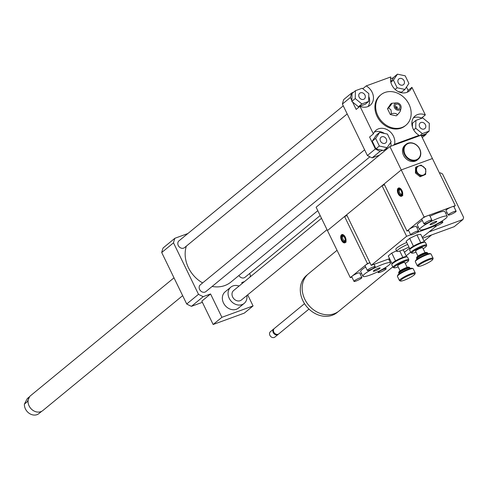 <?xml version="1.0" encoding="UTF-8"?>
<svg xmlns="http://www.w3.org/2000/svg" width="488" height="488" viewBox="0 0 488 488"><rect width="100%" height="100%" fill="white"/><g stroke="black" fill="none" stroke-linecap="round" stroke-linejoin="round"><path stroke-width="0.73" d="M327.009 229.653L241.414 299.992A6.131 5.069 -129.4 0 1 233.599 298.473A6.131 5.069 -129.4 0 1 233.624 290.519L321.5 218.307M246.867 295.508A10.51 8.692 -129.4 0 1 244.195 303.377A10.51 8.692 -129.4 0 1 230.806 300.773A10.51 8.692 -129.4 0 1 230.848 287.133A10.51 8.692 -129.4 0 1 239.083 286.035M244.195 303.377L238.486 308.062A10.51 8.692 -129.4 0 1 225.096 305.464A10.51 8.692 -129.4 0 1 225.139 291.824L230.848 287.133M253.065 305.927L244.317 313.113L213.146 324.496L221.9 317.304L253.065 305.927L247.684 294.837M244.531 281.558L241.731 282.582L242.176 283.491M187.88 233.532L174.899 238.266A43.798 36.222 50.6 0 0 173.502 242.835L198.5 294.307A43.798 36.222 50.6 0 0 203.24 296.631L210.56 293.959L201.812 301.151L213.146 324.496M210.56 293.959L221.9 317.304M203.24 296.631L191.448 306.324L202.386 302.328M363.615 99.345A3.666 3.032 -129.4 0 1 359.388 97.594A3.666 3.032 -129.4 0 1 359.705 93.251A3.666 3.032 -129.4 0 1 364.377 94.16A3.666 3.032 -129.4 0 1 364.365 98.918A3.666 3.032 -129.4 0 1 363.615 99.345M398.269 82.856A3.666 3.032 -129.4 0 1 398.842 78.964A3.666 3.032 -129.4 0 1 403.515 79.873A3.666 3.032 -129.4 0 1 403.497 84.631A3.666 3.032 -129.4 0 1 398.269 82.856M420.937 122.506A3.666 3.032 -129.4 0 1 425.17 124.257A3.666 3.032 -129.4 0 1 424.847 128.6A3.666 3.032 -129.4 0 1 420.174 127.691A3.666 3.032 -129.4 0 1 420.192 122.933A3.666 3.032 -129.4 0 1 420.937 122.506M362.224 88.23L368.83 93.604L368.647 101.461L361.846 103.944L355.24 98.57L355.423 90.713L362.224 88.23M361.846 103.944L358.424 106.756L365.225 104.273L368.647 101.461M358.424 106.756L351.811 101.382L355.24 98.57M351.811 101.382L352 93.525L355.423 90.713M408.913 83.466L404.875 89.438L397.134 87.767L393.426 80.13L397.458 74.164L405.205 75.829L408.913 83.466M398.11 91.531L401.453 92.25L404.875 89.438M395.127 89.42L397.134 87.767M390.851 82.246L393.426 80.13M390.76 81.825L394.036 76.976L397.458 74.164M422.334 133.62L415.721 128.246L415.91 120.396L422.706 117.913L429.318 123.287L429.129 131.138L422.334 133.62L419.875 135.64M413.69 129.918L415.721 128.246M412.397 126.935L412.482 123.208L415.91 120.396M421.26 135.579L425.707 133.956L429.129 131.138M386.282 138.995A3.666 3.032 -129.4 0 1 385.715 142.886A3.666 3.032 -129.4 0 1 381.043 141.977A3.666 3.032 -129.4 0 1 381.055 137.219A3.666 3.032 -129.4 0 1 386.282 138.995M375.644 138.385L379.676 132.419L387.417 134.084L391.126 141.721L387.094 147.693L379.353 146.022L375.644 138.385L372.222 141.197L376.254 135.231L379.676 132.419M379.353 146.022L375.931 148.834L383.672 150.505L387.094 147.693M375.931 148.834L372.222 141.197M351.836 100.479L350.384 97.484A43.798 36.222 -129.4 0 1 351.775 92.921L353.507 92.287M368.068 106.53A12.261 10.144 50.6 0 0 368.769 96.41M362.81 88.706L366.201 85.918A12.261 10.144 -129.4 0 1 370.203 105.249A12.261 10.144 -129.4 0 1 359.979 106.293L356.173 109.416L352.574 101.998M407.199 92.238A12.261 10.144 50.6 0 0 408.127 90.451L411.927 87.328A12.261 10.144 -129.4 0 1 409.334 90.963A12.261 10.144 -129.4 0 1 396.201 90.317A12.261 10.144 -129.4 0 1 390.778 76.945L366.201 85.918M406.48 87.065L408.127 90.451M390.522 78.775L393.572 77.659M417.783 136.402L419.113 135.31A12.261 10.144 -129.4 0 1 415.111 115.979A12.261 10.144 -129.4 0 1 425.335 114.936L421.528 118.066A12.261 10.144 50.6 0 0 413.446 117.828M426.335 133.431A43.798 36.222 -129.4 0 1 425.933 134.56L421.547 136.158M379.45 155.178L372.13 157.85A43.798 36.222 -129.4 0 1 367.391 155.526L342.393 104.048L350.384 97.484M367.391 155.526L375.376 148.956L369.581 137.03L373.387 133.901L359.979 106.293M342.393 104.048A43.798 36.222 -129.4 0 1 343.79 99.485L351.775 92.921M419.113 135.31L394.542 144.283L393.206 145.375M387.441 148.614L384.8 149.572M382.781 150.31L380.115 151.286A43.798 36.222 -129.4 0 1 375.376 148.956M372.13 157.85L380.115 151.286M422.242 137.592L425.933 134.56M390.943 146.205A12.261 10.144 50.6 0 0 390.711 142.337M384.471 133.45A12.261 10.144 50.6 0 0 374.308 132.114M373.387 133.901A12.261 10.144 -129.4 0 1 375.98 130.266A12.261 10.144 -129.4 0 1 389.113 130.912A12.261 10.144 -129.4 0 1 394.542 144.283M396.835 102.87A3.941 3.257 -129.4 0 1 401.063 108.013A3.941 3.257 -129.4 0 1 398.092 110.227A3.941 3.257 -129.4 0 1 394.487 107.689A3.941 3.257 -129.4 0 1 396.835 102.87L391.626 103.291C392.01 103.651 390.986 105.17 388.54 107.854L391.01 109.91L391.376 113.698L390.333 114.552L396.256 115.827L397.299 114.973C399.739 112.289 400.77 110.764 400.38 110.41M388.54 107.854L387.496 108.714L390.333 114.552M391.376 113.698C394.768 112.96 396.738 113.381 397.299 114.973M391.626 103.291L390.583 104.145L387.496 108.714M395.75 107.006A0.878 0.726 -129.4 0 1 396.793 108.281M395.768 107.738A0.878 0.726 -129.4 0 1 397.019 107.031A0.878 0.726 -129.4 0 1 397.019 108.165A0.878 0.726 -129.4 0 1 395.768 107.738M395.457 107.336A2.715 2.245 -129.4 0 1 397.659 104.066A2.715 2.245 -129.4 0 1 399.69 108.251A2.715 2.245 -129.4 0 1 395.457 107.336M377.834 115.68A19.709 16.299 -129.4 0 1 380.908 94.763A19.709 16.299 -129.4 0 1 406.01 99.637A19.709 16.299 -129.4 0 1 405.931 125.215A19.709 16.299 -129.4 0 1 377.834 115.68M405.931 125.215L405.168 125.843A19.709 16.299 -129.4 0 1 377.071 116.303A19.709 16.299 -129.4 0 1 380.146 95.386L380.908 94.763M411.927 87.328L425.335 114.936M176.113 282.18A19.709 16.299 -129.4 0 1 175.601 281.131M250.002 277.062A43.798 36.222 50.6 0 0 250.448 275.342L249.575 273.548M317.798 210.676L230.885 282.094A29.78 24.632 -129.4 0 1 212.121 286.456M202.618 282.93A29.78 24.632 -129.4 0 1 186.343 246.129M320.159 215.55L245 277.312A4.38 3.623 -129.4 0 1 238.913 275.494M347.2 113.948L184.513 247.629A4.38 3.623 -129.4 0 1 178.937 246.55A4.38 3.623 -129.4 0 1 178.956 240.865L343.265 105.841M369.873 156.825L205.863 291.598A4.38 3.623 -129.4 0 1 200.287 290.512A4.38 3.623 -129.4 0 1 200.306 284.833L364.615 149.81M174.899 238.266L163.108 247.959A43.798 36.222 50.6 0 0 161.711 252.522L186.709 303.993A43.798 36.222 50.6 0 0 191.448 306.324M173.502 242.835L161.711 252.522M198.5 294.307L186.709 303.993M29.64 396.634L27.31 401.709L24.4 404.101A9.504 7.863 -129.4 0 0 29.207 413.336A9.504 7.863 -129.4 0 0 38.595 413.836L41.718 411.293M24.4 404.101L27.304 398.562L29.561 396.714M28.267 403.515A9.504 7.863 50.6 0 0 28.28 403.552A9.504 7.863 50.6 0 0 34.642 411.299A9.504 7.863 50.6 0 0 34.678 411.311M173.996 277.825L30.604 395.658A9.638 7.967 50.6 0 0 28.908 397.75A9.638 7.967 50.6 0 0 28.261 403.478A9.638 7.967 50.6 0 0 34.715 411.329A9.638 7.967 50.6 0 0 42.834 410.548L182.652 295.655M379.688 268.51A3.752 0.586 -25.9 0 1 376.01 270.565A3.752 0.586 -25.9 0 1 373.35 271.23A3.752 0.586 -25.9 0 1 376.468 269.065A3.752 0.586 -25.9 0 1 380.097 267.955A3.752 0.586 -25.9 0 1 379.688 268.51M342.527 234.454L342.058 235.161L342.442 235.948L343.357 236.161A2.409 1.299 -110.1 0 1 343.406 236.155M345.62 242.457L344.705 242.255L344.321 241.462L344.9 240.981A2.916 1.574 69.9 0 0 344.839 238.12A2.916 1.574 69.9 0 0 342.997 235.966A2.916 1.574 69.9 0 0 342.442 235.948L342.79 236.631L341.868 236.418L341.484 235.631L342.07 235.143A3.788 2.043 69.9 0 1 345.022 237.357A3.788 2.043 69.9 0 1 345.272 241.786L346.187 241.987M345.29 241.792L345.547 242.304M344.888 240.993L345.272 241.786M344.321 241.462A2.916 1.574 69.9 0 1 342.112 239.748A2.916 1.574 69.9 0 1 341.868 236.418M342.79 236.631A2.409 1.299 -110.1 0 0 343.027 239.315A2.409 1.299 -110.1 0 0 344.79 240.749M344.705 242.255A3.788 2.043 69.9 0 1 343.875 242.268A3.788 2.043 69.9 0 1 341.46 239.407A3.788 2.043 69.9 0 1 341.466 235.661A3.788 2.043 69.9 0 1 341.484 235.631M345.333 242.542A4.294 2.318 69.9 0 1 344.632 242.493L343.875 242.268M342.24 234.514A4.38 2.367 -110.1 0 0 341.6 235.454M344.113 242.341A4.38 2.367 -110.1 0 0 345.211 242.646M345.272 242.597A4.38 2.367 69.9 0 1 344.882 242.823A4.38 2.367 69.9 0 1 341.161 239.516A4.38 2.367 69.9 0 1 341.881 234.594A4.38 2.367 69.9 0 1 345.449 237.516A4.38 2.367 69.9 0 1 345.272 242.597M361.407 278.221A4.38 0.689 -25.9 0 1 357.112 280.624A4.38 0.689 -25.9 0 1 354.007 281.399A4.38 0.689 -25.9 0 1 354.483 280.752A4.38 0.689 -25.9 0 1 358.784 278.349A4.38 0.689 -25.9 0 1 361.889 277.574A4.38 0.689 -25.9 0 1 361.407 278.221M354.007 281.399L351.738 276.733A4.38 0.689 -25.9 0 1 352.214 276.08A4.38 0.689 -25.9 0 1 356.514 273.683A4.38 0.689 -25.9 0 1 359.619 272.908L361.889 277.574M374.723 267.284A4.38 0.689 -25.9 0 1 370.423 269.687A4.38 0.689 -25.9 0 1 367.318 270.462A4.38 0.689 -25.9 0 1 367.8 269.809A4.38 0.689 -25.9 0 1 372.094 267.412A4.38 0.689 -25.9 0 1 375.199 266.631A4.38 0.689 -25.9 0 1 374.723 267.284M367.318 270.462L365.055 265.789A4.38 0.689 -25.9 0 1 365.53 265.143A4.38 0.689 -25.9 0 1 369.928 262.696M385.654 269.37A4.38 0.689 -25.9 0 1 381.354 271.773A4.38 0.689 -25.9 0 1 378.249 272.548A4.38 0.689 -25.9 0 1 381.89 270.017A4.38 0.689 -25.9 0 1 386.13 268.723A4.38 0.689 -25.9 0 1 385.654 269.37M351.903 277.068L350.317 277.648L367.433 263.581L369.916 262.672M361.596 273.524L360.175 274.049M389.906 259.341L389.107 260M365.646 267.015A15.329 2.403 154.1 0 0 360.669 271.621L362.938 276.287A15.329 2.403 154.1 0 0 373.802 273.573A15.329 2.403 154.1 0 0 388.845 265.167A15.329 2.403 154.1 0 0 390.516 262.898A15.329 2.403 154.1 0 0 375.675 267.43A15.329 2.403 154.1 0 0 362.938 276.287M347.06 215.592L344.571 216.501L327.454 230.568L350.317 277.648M344.571 216.501L367.433 263.581M416.038 252.18A8.058 1.263 -25.9 0 1 412.037 253.119A8.058 1.263 -25.9 0 1 418.551 248.331A8.058 1.263 -25.9 0 1 426.347 246.172A8.058 1.263 -25.9 0 1 425.475 247.135A8.058 1.263 -25.9 0 1 423.133 248.734M426.347 246.172L426.677 245.263A8.76 1.373 154.1 0 0 426.683 245.019A8.76 1.373 154.1 0 0 418.204 247.605A8.76 1.373 154.1 0 0 410.92 252.668A8.76 1.373 154.1 0 0 411.116 252.814L412.037 253.119M410.92 252.668L409.639 250.021A8.76 1.373 -25.9 0 1 409.639 249.777A8.76 1.373 -25.9 0 1 413.373 246.849A8.76 1.373 -25.9 0 1 425.2 242.225A8.76 1.373 -25.9 0 1 425.396 242.371L426.683 245.019M417.948 256.108L415.556 251.186A3.941 0.616 -25.9 0 1 418.832 248.911A3.941 0.616 -25.9 0 1 422.651 247.745L425.036 252.662M409.908 249.032L406.138 241.261L409.652 238.37L413.403 246.178A8.058 1.263 154.1 0 0 409.969 248.868L409.639 249.777M425.2 242.225L424.285 241.92A8.058 1.263 154.1 0 0 420.76 242.682L420.668 242.713A8.058 1.263 154.1 0 0 413.488 246.123L413.446 246.184M416.532 258.213A6.131 0.964 -25.9 0 1 416.538 258.042A6.131 0.964 -25.9 0 1 421.632 254.669A6.131 0.964 -25.9 0 1 427.427 252.754A6.131 0.964 -25.9 0 1 427.567 252.857L427.83 253.4A6.131 0.964 -25.9 0 0 421.894 255.212A6.131 0.964 -25.9 0 0 416.801 258.756L416.532 258.213M427.427 252.754L426.512 252.448A5.429 0.854 154.1 0 0 421.376 254.144A5.429 0.854 154.1 0 0 416.868 257.133L416.538 258.042M417.344 265.899L415.306 261.696A8.76 1.373 -25.9 0 1 415.312 261.452A8.76 1.373 -25.9 0 1 422.584 256.633A8.76 1.373 -25.9 0 1 430.867 253.894A8.76 1.373 -25.9 0 1 431.063 254.041L433.106 258.243A8.76 1.373 154.1 0 0 424.627 260.836A8.76 1.373 154.1 0 0 417.344 265.899A8.76 1.373 154.1 0 0 417.539 266.045L418.46 266.35A8.058 1.263 -25.9 0 1 424.975 261.556A8.058 1.263 -25.9 0 1 432.771 259.396A8.058 1.263 -25.9 0 1 431.898 260.366A8.058 1.263 -25.9 0 1 424.56 264.539A8.058 1.263 -25.9 0 1 418.46 266.35M430.867 253.894L429.952 253.589A8.058 1.263 154.1 0 0 422.327 256.108A8.058 1.263 154.1 0 0 415.636 260.543L415.312 261.452M432.771 259.396L433.1 258.488A8.76 1.373 154.1 0 0 433.106 258.243M409.652 238.37L416.947 234.905L420.741 242.713M416.947 234.905L420.735 234.325L424.444 241.975M398.159 266.869A8.058 1.263 -25.9 0 1 394.158 267.814A8.058 1.263 -25.9 0 1 400.672 263.02A8.058 1.263 -25.9 0 1 408.468 260.86A8.058 1.263 -25.9 0 1 407.596 261.83A8.058 1.263 -25.9 0 1 405.254 263.428M408.468 260.86L408.798 259.951A8.76 1.373 154.1 0 0 408.804 259.707A8.76 1.373 154.1 0 0 400.325 262.3A8.76 1.373 154.1 0 0 393.041 267.357A8.76 1.373 154.1 0 0 393.236 267.509L394.158 267.814M393.041 267.357L391.76 264.716A8.76 1.373 -25.9 0 1 391.766 264.472A8.76 1.373 -25.9 0 1 395.493 261.544A8.76 1.373 -25.9 0 1 407.321 256.914A8.76 1.373 -25.9 0 1 407.517 257.06L408.804 259.707M400.069 270.797L397.677 265.875A3.941 0.616 -25.9 0 1 400.953 263.599A3.941 0.616 -25.9 0 1 404.772 262.434L407.163 267.357M392.035 263.721L388.259 255.95L391.772 253.065L395.524 260.866A8.058 1.263 154.1 0 0 392.09 263.563L391.766 264.472M407.321 256.914L406.406 256.609A8.058 1.263 154.1 0 0 402.881 257.371L402.789 257.408A8.058 1.263 154.1 0 0 395.609 260.818L395.567 260.873M398.659 272.902A6.131 0.964 -25.9 0 1 398.659 272.731A6.131 0.964 -25.9 0 1 403.753 269.358A6.131 0.964 -25.9 0 1 409.554 267.442A6.131 0.964 -25.9 0 1 409.688 267.546L409.95 268.095A6.131 0.964 -25.9 0 0 404.015 269.907A6.131 0.964 -25.9 0 0 398.922 273.451L398.659 272.902M409.554 267.442L408.633 267.137A5.429 0.854 154.1 0 0 403.497 268.839A5.429 0.854 154.1 0 0 398.989 271.822L398.659 272.731M399.465 280.588L397.427 276.385A8.76 1.373 -25.9 0 1 397.433 276.141A8.76 1.373 -25.9 0 1 404.704 271.322A8.76 1.373 -25.9 0 1 412.988 268.589A8.76 1.373 -25.9 0 1 413.183 268.736L415.227 272.938A8.76 1.373 154.1 0 0 406.748 275.525A8.76 1.373 154.1 0 0 399.465 280.588A8.76 1.373 154.1 0 0 399.66 280.734L400.581 281.039A8.058 1.263 -25.9 0 1 407.096 276.251A8.058 1.263 -25.9 0 1 414.891 274.091A8.058 1.263 -25.9 0 1 414.019 275.061A8.058 1.263 -25.9 0 1 406.681 279.228A8.058 1.263 -25.9 0 1 400.581 281.039M412.988 268.589L412.073 268.284A8.058 1.263 154.1 0 0 404.454 270.803A8.058 1.263 154.1 0 0 397.757 275.232L397.433 276.141M414.891 274.091L415.221 273.182A8.76 1.373 154.1 0 0 415.227 272.938M391.772 253.065L396.537 250.801M399.764 251.027L402.862 257.408M403.21 249.752L406.571 256.664M404.497 154.562A9.638 7.967 50.6 0 0 418.234 159.228A9.638 7.967 50.6 0 0 418.271 146.723A9.638 7.967 50.6 0 0 405.998 144.338A9.638 7.967 50.6 0 0 404.497 154.562M418.234 159.228L417.283 160.009A9.638 7.967 -129.4 0 1 403.545 155.343A9.638 7.967 -129.4 0 1 405.046 145.119L405.998 144.338M405.034 154.281A9.199 7.607 50.6 0 0 419.375 157.374A9.199 7.607 50.6 0 0 412.506 143.222A9.199 7.607 50.6 0 0 405.034 154.281M389.912 146.577L316.12 207.217L327.454 230.568L401.246 169.928L389.912 146.577L421.083 135.2L455.28 205.625L453.944 206.723M408.578 230.495L406.992 231.074L384.129 183.988L401.246 169.928L432.417 158.545L401.246 169.928L424.109 217.007L427.573 215.739A4.38 0.689 -25.9 0 1 429.611 215.391L431.874 220.058A4.38 0.689 -25.9 0 1 431.398 220.71A4.38 0.689 -25.9 0 1 427.104 223.114A4.38 0.689 -25.9 0 1 423.999 223.888A4.38 0.689 -25.9 0 1 424.475 223.236A4.38 0.689 -25.9 0 1 428.775 220.838A4.38 0.689 -25.9 0 1 431.874 220.058M408.913 246.983A9.638 1.513 -25.9 0 1 401.258 250.521A9.638 1.513 -25.9 0 1 396.775 251.289A9.638 1.513 -25.9 0 1 407.669 244.415M396.775 251.289L395.829 249.344A9.638 1.513 -25.9 0 1 406.724 242.469M392.791 266.838L339.142 310.923A24.089 19.923 -129.4 0 1 308.459 304.963A24.089 19.923 -129.4 0 1 308.556 273.701L337.037 250.301M338.19 311.649L337.214 312.454A24.046 19.886 -129.4 0 1 306.586 306.501A24.046 19.886 -129.4 0 1 306.684 275.299L307.66 274.5M308.971 309.075L278.813 333.859A3.501 2.897 -129.4 0 1 274.347 332.993A3.501 2.897 -129.4 0 1 274.366 328.442L304.524 303.658M278.508 334.073A3.501 2.897 -129.4 0 1 278.245 334.329A3.501 2.897 -129.4 0 1 273.78 333.457A3.501 2.897 -129.4 0 1 273.792 328.912A3.501 2.897 -129.4 0 1 274.097 328.699M278.245 334.329L274.915 337.062A3.501 2.897 -129.4 0 1 270.45 336.195A3.501 2.897 -129.4 0 1 270.468 331.645L273.792 328.912M439.487 173.106L440.28 172.819A35.911 29.701 -129.4 0 1 442.482 173.893L463.6 217.392A35.911 29.701 -129.4 0 1 462.953 219.508L429.47 231.733M422.626 238.223L454.206 226.694L462.953 219.508M436.851 225.663L422.218 237.375M409.487 248.154L404.448 252.296M389.576 258.664L371.222 265.362L406.602 236.29L410.676 234.807A4.38 0.689 -25.9 0 1 411.158 234.179A4.38 0.689 -25.9 0 1 415.459 231.776A4.38 0.689 -25.9 0 1 418.564 231.001A4.38 0.689 -25.9 0 1 418.088 231.648A4.38 0.689 -25.9 0 1 413.787 234.051A4.38 0.689 -25.9 0 1 410.683 234.826L408.419 230.159A4.38 0.689 -25.9 0 1 408.895 229.506A4.38 0.689 -25.9 0 1 413.19 227.109A4.38 0.689 -25.9 0 1 416.295 226.328L418.564 231.001M384.526 184.806L382.037 185.708L346.663 214.781L371.222 265.362M382.037 185.708L406.602 236.29M416.6 232.642L434.918 225.956M436.37 221.936A3.752 0.586 -25.9 0 1 432.685 223.992A3.752 0.586 -25.9 0 1 430.026 224.657A3.752 0.586 -25.9 0 1 433.143 222.491A3.752 0.586 -25.9 0 1 436.778 221.381A3.752 0.586 -25.9 0 1 436.37 221.936M399.208 187.88L398.733 188.588L399.117 189.374L400.038 189.588A2.409 1.299 -110.1 0 1 400.081 189.582M402.295 195.883L401.38 195.682L400.996 194.889L401.575 194.407A2.916 1.574 69.9 0 0 401.514 191.546A2.916 1.574 69.9 0 0 399.678 189.393A2.916 1.574 69.9 0 0 399.117 189.374L399.465 190.058L398.55 189.844L398.165 189.057L398.745 188.569M401.972 195.218L402.222 195.731M401.569 194.419L401.953 195.212L402.862 195.413M400.996 194.889A2.916 1.574 69.9 0 1 398.794 193.175A2.916 1.574 69.9 0 1 398.55 189.844M399.465 190.058A2.409 1.299 -110.1 0 0 399.702 192.742A2.409 1.299 -110.1 0 0 401.465 194.175M401.38 195.682A3.788 2.043 69.9 0 1 400.55 195.694A3.788 2.043 69.9 0 1 398.135 192.833A3.788 2.043 69.9 0 1 398.141 189.088A3.788 2.043 69.9 0 1 398.165 189.057M402.008 195.969A4.294 2.318 69.9 0 1 401.313 195.92L400.55 195.694M398.733 188.588A3.788 2.043 69.9 0 1 401.703 190.784A3.788 2.043 69.9 0 1 401.953 195.212M398.922 187.941A4.38 2.367 -110.1 0 0 398.275 188.88M400.788 195.767A4.38 2.367 -110.1 0 0 401.886 196.072M401.947 196.024A4.38 2.367 69.9 0 1 401.557 196.249A4.38 2.367 69.9 0 1 397.836 192.943A4.38 2.367 69.9 0 1 398.556 188.02A4.38 2.367 69.9 0 1 402.13 190.942A4.38 2.367 69.9 0 1 401.947 196.024M421.089 165.096L425.756 168.891L425.621 174.436L420.827 176.186L416.16 172.398L416.288 166.847L421.089 165.096M417.1 171.947A5.167 4.276 50.6 0 0 425.158 173.685A5.167 4.276 50.6 0 0 421.296 165.737A5.167 4.276 50.6 0 0 417.1 171.947M425.621 174.436L420.101 176.784L415.434 172.99L416.16 172.398M420.101 176.784L420.827 176.186M415.434 172.99L415.569 167.445L416.288 166.847M455.639 211.859A4.38 0.689 -25.9 0 1 451.345 214.262A4.38 0.689 -25.9 0 1 448.24 215.037A4.38 0.689 -25.9 0 1 451.882 212.506A4.38 0.689 -25.9 0 1 456.121 211.206A4.38 0.689 -25.9 0 1 455.639 211.859M448.24 215.037L445.971 210.365A4.38 0.689 -25.9 0 1 447.77 208.821A4.38 0.689 -25.9 0 1 451.815 206.888A4.38 0.689 -25.9 0 1 453.852 206.54L456.121 211.206M423.999 223.888L421.73 219.216A4.38 0.689 -25.9 0 1 422.205 218.569A4.38 0.689 -25.9 0 1 427.573 215.739L455.28 205.625M442.329 222.796A4.38 0.689 -25.9 0 1 438.029 225.2A4.38 0.689 -25.9 0 1 434.924 225.974A4.38 0.689 -25.9 0 1 438.566 223.443A4.38 0.689 -25.9 0 1 442.805 222.15A4.38 0.689 -25.9 0 1 442.329 222.796M406.992 231.074L424.109 217.007M418.271 226.951L416.85 227.469M446.984 212.445L445.782 213.427M447.191 216.324A15.329 2.403 154.1 0 0 432.35 220.857A15.329 2.403 154.1 0 0 419.613 229.714A15.329 2.403 154.1 0 0 430.477 226.999A15.329 2.403 154.1 0 0 445.52 218.594A15.329 2.403 154.1 0 0 447.191 216.324L444.922 211.652A15.329 2.403 154.1 0 0 430.013 216.221M422.327 220.442A15.329 2.403 154.1 0 0 417.344 225.041L419.613 229.714M401.063 108.013L400.416 110.806M341.466 235.661L341.899 235.002M374.076 264.319L375.199 266.631M377.846 271.718L378.249 272.548M385.532 267.497L386.13 268.723M390.516 262.898L388.625 259.006M416.801 258.756L416.807 259.677M428.549 253.974L427.83 253.4M398.922 273.451L398.928 274.372M410.67 268.668L409.95 268.095M431.599 234.948L424.048 241.151M410.67 252.15L406.168 255.846M398.141 189.088L398.574 188.429M434.521 225.145L434.924 225.974M442.207 220.924L442.805 222.15"/></g></svg>
